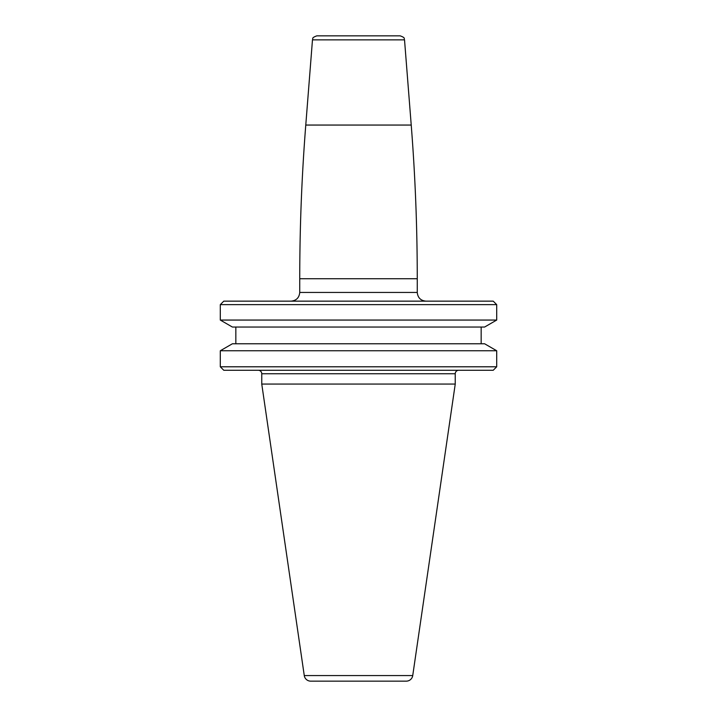 <?xml version="1.0" encoding="UTF-8"?>
<svg xmlns="http://www.w3.org/2000/svg" width="717" height="717" viewBox="0 0 717 717"><rect width="100%" height="100%" fill="white"/><g stroke="black" fill="none" stroke-linecap="round" stroke-linejoin="round"><path stroke-width="1.08" d="M493.215 301.149L223.785 301.149L220.298 304.635L220.298 320.06L496.702 320.06L496.702 304.635L493.215 301.149M312.478 39.865C313.481 38.691 310.757 38.046 316.815 35.85L400.185 35.85C406.243 38.046 403.519 38.691 404.522 39.865L312.478 39.865L305.774 125.054L411.226 125.054C415.251 176.194 417.258 227.423 417.258 278.734L299.742 278.734C299.742 227.423 301.749 176.194 305.774 125.054M338.917 35.85L358.5 35.85M496.702 304.635L220.298 304.635M220.298 350.756L220.298 366.79L496.702 366.79L496.702 350.756L484.593 343.766L232.407 343.766L220.298 350.756L496.702 350.756M235.839 343.766L235.839 327.051M481.161 343.766L481.161 327.051M496.702 320.06L484.593 327.051L232.407 327.051L220.298 320.06M496.702 366.79L493.215 370.277L223.785 370.277L220.298 366.79M455.241 373.754L261.759 373.754L261.759 384.07L455.241 384.07L455.241 373.754A3.486 3.486 0 0 1 458.719 370.277M261.759 373.754A3.486 3.486 0 0 0 258.281 370.277M261.759 384.07L304.268 675.566A6.525 6.525 0 0 0 310.73 681.15L406.27 681.15A6.525 6.525 0 0 0 412.732 675.566L304.268 675.566M455.241 384.07L412.732 675.566M291.03 301.149C296.318 300.638 299.222 297.734 299.742 292.446L417.258 292.446C417.778 297.734 420.682 300.638 425.97 301.149M417.258 292.446L417.258 278.734M299.742 292.446L299.742 278.734M404.522 39.865L411.226 125.054"/></g></svg>
